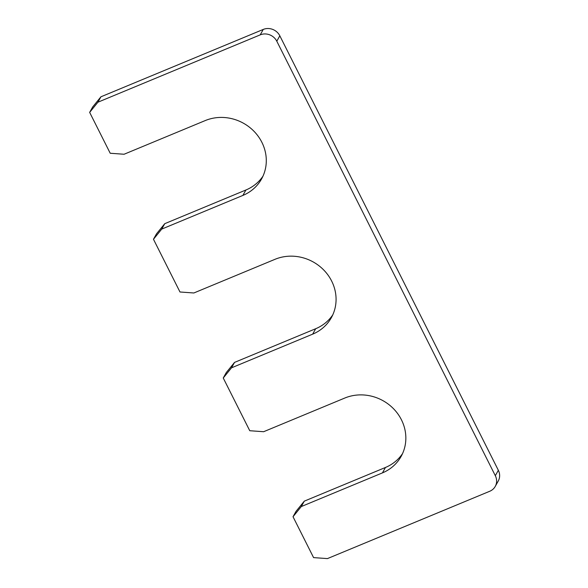 <?xml version="1.0" encoding="UTF-8"?>
<svg xmlns="http://www.w3.org/2000/svg" width="588" height="588" viewBox="0 0 588 588"><rect width="100%" height="100%" fill="white"/><g stroke="black" fill="none" stroke-linecap="round" stroke-linejoin="round"><path stroke-width="0.88" d="M260.227 34.861L97.917 102.209L89.655 112.382L110.213 153.255L124.083 154.247L205.241 120.569A42.968 39.808 29.2 0 1 254.156 131.455A42.968 39.808 29.2 0 1 261.579 178.928A42.968 39.808 29.2 0 1 242.888 195.422L161.729 229.092L153.468 239.265L179.987 291.993L193.864 292.978L275.015 259.308A42.968 39.808 29.2 0 1 323.929 270.193A42.968 39.808 29.2 0 1 331.36 317.667A42.968 39.808 29.2 0 1 312.662 334.153L231.503 367.831L223.249 378.003L249.76 430.725L263.637 431.717L344.796 398.039A42.968 39.808 -150.8 0 1 393.71 408.925A42.968 39.808 -150.8 0 1 401.134 456.398A42.968 39.808 -150.8 0 1 382.435 472.892L301.284 506.562L293.022 516.734L313.58 557.608L327.45 558.6L489.767 491.252A12.576 11.65 29.2 0 0 495.236 486.423A12.576 11.65 29.2 0 0 495.324 475.707L276.801 41.219A12.576 11.65 29.2 0 0 260.227 34.861L263.248 29.437L100.938 96.792L97.917 102.209M263.248 29.437A12.576 11.65 29.2 0 1 279.822 35.802L276.801 41.219M495.236 486.423L498.264 480.999A12.576 11.65 29.2 0 0 498.345 470.282L279.822 35.802M402.53 453.62A42.968 39.808 -150.8 0 1 385.463 467.467L304.305 501.145L296.051 511.317L293.022 516.734M304.305 501.145L301.284 506.562M332.757 314.889A42.968 39.808 29.2 0 1 315.683 328.729L234.531 362.406L226.27 372.579L223.249 378.003M234.531 362.406L231.503 367.831M262.983 176.157A42.968 39.808 29.2 0 1 245.909 189.998L164.758 223.675L156.496 233.848L153.468 239.265M164.758 223.675L161.729 229.092M100.938 96.792L92.676 106.965L89.655 112.382M498.345 470.282L495.324 475.707M385.463 467.467L382.435 472.892M315.683 328.729L312.662 334.153M245.909 189.998L242.888 195.422"/></g></svg>
